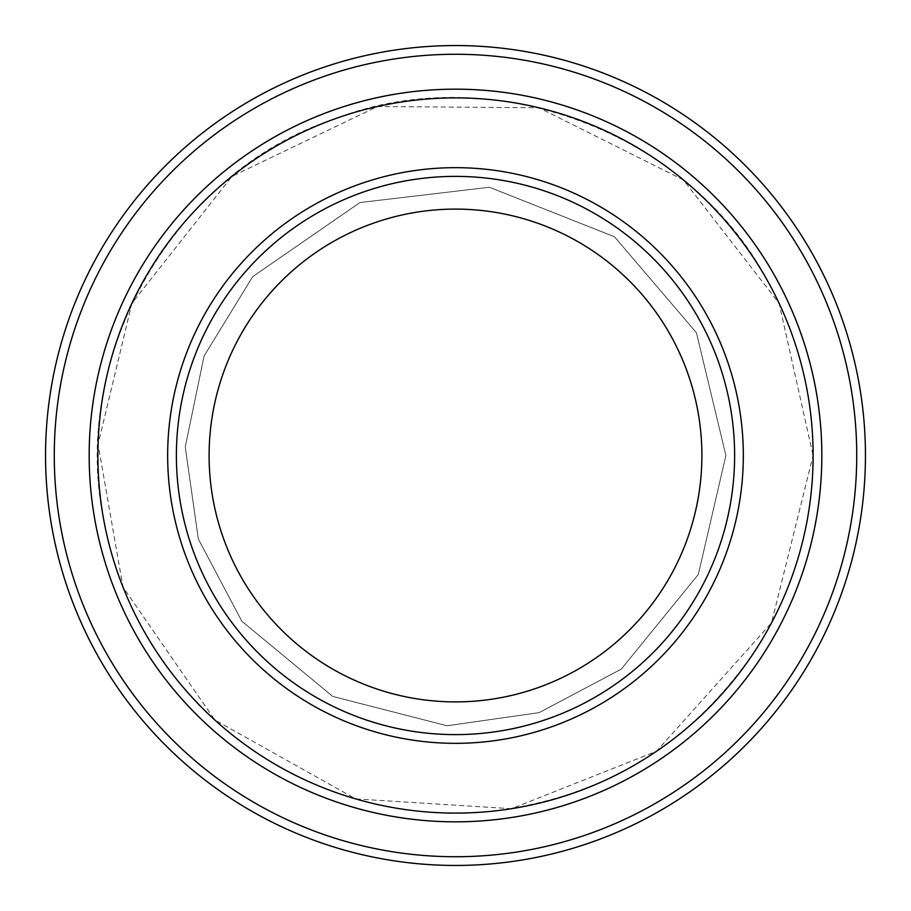 <?xml version="1.0" encoding="UTF-8"?>
<svg xmlns="http://www.w3.org/2000/svg" width="911" height="911" viewBox="0 0 911 911"><rect width="100%" height="100%" fill="white"/><g stroke="black" fill="none" stroke-linecap="round" stroke-linejoin="round"><path stroke-width="0.68" stroke-dasharray="4.55 3.42" d="M734.619 455.5A279.119 279.119 0 0 0 455.5 176.381A279.119 279.119 0 0 0 176.381 455.5A279.119 279.119 0 0 0 455.5 734.619A279.119 279.119 0 0 0 734.619 455.5A279.119 279.119 0 0 1 315.946 697.222A279.119 279.119 0 0 1 315.946 213.778A279.119 279.119 0 0 1 734.619 455.5A279.119 279.119 0 0 0 455.5 176.381A279.119 279.119 0 0 0 176.381 455.5A279.119 279.119 0 0 0 455.5 734.619A279.119 279.119 0 0 0 734.619 455.5A279.119 279.119 0 0 1 315.946 697.222A279.119 279.119 0 0 1 315.946 213.778A279.119 279.119 0 0 1 734.619 455.5M821.824 455.5A366.324 366.324 0 0 0 455.5 89.176A366.324 366.324 0 0 0 89.176 455.5A366.324 366.324 0 0 0 455.5 821.824A366.324 366.324 0 0 0 821.824 455.5A366.324 366.324 0 0 1 272.332 772.756A366.324 366.324 0 0 1 272.332 138.244A366.324 366.324 0 0 1 821.824 455.5A366.336 366.336 0 0 1 272.332 772.756A366.336 366.336 0 0 1 272.332 138.244A366.336 366.336 0 0 1 821.836 455.5A366.324 366.324 0 0 1 272.332 772.756A366.324 366.324 0 0 1 272.332 138.244A366.324 366.324 0 0 1 821.824 455.5A366.324 366.324 0 0 1 272.332 772.756A366.324 366.324 0 0 1 272.332 138.244A366.324 366.324 0 0 1 821.824 455.5A366.336 366.336 0 0 1 272.332 772.756A366.336 366.336 0 0 1 272.332 138.244A366.336 366.336 0 0 1 821.836 455.5M813.102 455.5A357.602 357.602 0 0 1 276.693 765.194A357.602 357.602 0 0 1 276.693 145.806A357.602 357.602 0 0 1 813.102 455.5L779.076 303.238L683.444 179.957L538.982 107.771L377.496 106.507L231.906 176.415L131.924 303.238L98.069 444.272L123.008 587.139L214.825 719.997L355.734 798.913L511.447 808.706L656.501 751.268L771.537 622.839L813.102 455.5C812.874 394.349 798.127 336.922 768.884 283.219C690.72 132.505 491.997 57.382 334.36 119.034C173.602 172.008 68.371 356.565 104.218 522.515C123.019 614.526 170.05 688.625 245.298 744.822C318.474 796.704 399.758 818.932 489.15 811.53C603.925 798.082 693.362 743.274 757.44 647.117C794.164 588.529 812.726 524.645 813.113 455.5M856.727 455.5A401.227 401.227 0 0 1 254.886 802.978A401.227 401.227 0 0 1 254.886 108.022A401.227 401.227 0 0 1 856.727 455.5M865.45 455.5A409.95 409.95 0 0 1 250.525 810.528A409.95 409.95 0 0 1 250.525 100.472A409.95 409.95 0 0 1 865.45 455.5M176.381 455.5A279.119 279.119 0 0 0 595.054 697.222A279.119 279.119 0 0 0 595.054 213.778A279.119 279.119 0 0 0 176.381 455.5A279.119 279.119 0 0 0 595.054 697.222A279.119 279.119 0 0 0 595.054 213.778A279.119 279.119 0 0 0 176.381 455.5M725.896 455.5L696.425 332.743L614.435 236.746L489.389 187.245L359.925 202.561L252.677 276.682L204.098 355.973L185.24 447.005L198.347 539.039L241.848 621.222L332.743 696.425L447.005 725.76L539.061 712.664L621.222 669.152L698.316 574.454L725.896 455.5L696.425 332.743L614.435 236.746L489.389 187.245L359.925 202.561L252.677 276.682L204.098 355.973L185.24 447.005L198.347 539.039L241.848 621.222L332.743 696.425L447.005 725.76L539.061 712.664L621.222 669.152L698.316 574.454L725.896 455.5"/><path stroke-width="1.37" d="M97.898 455.5A357.602 357.602 0 0 0 634.307 765.194A357.602 357.602 0 0 0 634.307 145.806A357.602 357.602 0 0 0 97.898 455.5M89.176 455.5A366.324 366.324 0 0 0 455.5 821.824A366.324 366.324 0 0 0 821.824 455.5A366.324 366.324 0 0 0 455.5 89.176A366.324 366.324 0 0 0 89.176 455.5M734.619 455.5A279.119 279.119 0 0 1 315.946 697.222A279.119 279.119 0 0 1 315.946 213.778A279.119 279.119 0 0 1 734.619 455.5M701.891 455.5A246.391 246.391 0 0 1 332.299 668.879A246.391 246.391 0 0 1 332.299 242.121A246.391 246.391 0 0 1 701.891 455.5M54.273 455.5A401.227 401.227 0 0 0 656.114 802.978A401.227 401.227 0 0 0 656.114 108.022A401.227 401.227 0 0 0 54.273 455.5M821.836 455.5A366.336 366.336 0 0 1 272.332 772.756A366.336 366.336 0 0 1 272.332 138.244A366.336 366.336 0 0 1 821.836 455.5M865.45 455.5A409.95 409.95 0 0 0 455.5 45.55A409.95 409.95 0 0 0 45.55 455.5A409.95 409.95 0 0 0 455.5 865.45A409.95 409.95 0 0 0 865.45 455.5M167.658 455.5A287.842 287.842 0 0 0 599.415 704.772A287.842 287.842 0 0 0 599.415 206.228A287.842 287.842 0 0 0 167.658 455.5"/></g></svg>
